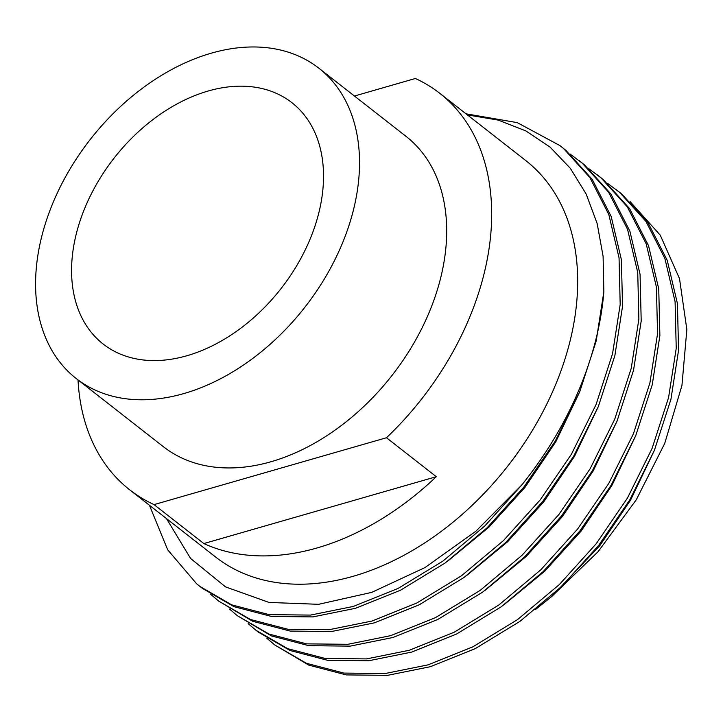 <?xml version="1.0" encoding="UTF-8"?>
<svg xmlns="http://www.w3.org/2000/svg" width="723" height="723" viewBox="0 0 723 723"><rect width="100%" height="100%" fill="white"/><g stroke="black" fill="none" stroke-linecap="round" stroke-linejoin="round"><path stroke-width="1.08" d="M358.951 176.945A196.972 136.213 128 0 1 248.459 361.563A196.972 136.213 128 0 1 76.204 378.527A196.972 136.213 128 0 1 36.15 269.806A196.972 136.213 128 0 1 146.642 85.187A196.972 136.213 128 0 1 318.897 68.224A196.972 136.213 128 0 1 358.951 176.945M318.897 68.224L406.064 136.394A196.972 136.213 128 0 1 446.118 245.124A196.972 136.213 128 0 1 335.617 429.733A196.972 136.213 128 0 1 163.371 446.697L76.204 378.527M607.564 183.344L619.593 192.363L645.937 221.401L664.88 258.482L675.092 301.69L676.231 348.359L668.576 397.56L652.083 448.441L627.437 498.066L596.294 543.633L559.466 584.446L517.541 619.593L472.842 646.841L427.989 664.88L385.205 673.52L343.913 673.086L306.453 663.307L274.749 644.952L266.832 638.237M615.978 189.444L621.934 194.189L648.278 223.226L667.221 260.316L677.424 303.515L678.563 350.185L670.917 399.385L654.414 450.266L629.778 499.891L598.626 545.458L561.798 586.272L519.873 621.419L475.174 648.667L430.321 666.705L387.537 675.345L346.254 674.911L308.784 665.133L274.758 644.952M467.401 114.912L498.156 120.081L525.829 130.881L550.167 147.194L570.366 168.36L586.19 194.08L597.162 223.561L603.099 256.267L603.85 291.749A284.51 196.755 128 0 1 521.581 485.205L484.753 526.01L442.828 561.156L398.129 588.405L353.276 606.443L310.492 615.083L269.2 614.649L231.731 604.871L200.027 586.507L196.557 583.696L167.673 549.796L149.435 505.269M603.85 291.749L596.204 340.949L579.701 391.83L555.056 441.455L523.913 487.031L487.085 527.835L445.16 562.982L400.461 590.239L355.608 608.269L312.824 616.909L271.541 616.475L234.071 606.696L202.368 588.341M465.992 113.809L517.243 122.621L559.945 145.612L563.56 148.54L589.905 177.569L608.847 214.659L619.051 257.858L620.189 304.537L612.544 353.728L596.041 404.618L571.405 454.243L540.262 499.81L503.434 540.614L461.509 575.761L416.8 603.018L371.956 621.048L329.173 629.688L287.881 629.254L250.42 619.484L218.708 601.12L210.8 594.414M559.945 145.612L565.892 150.366L592.236 179.394L611.179 216.484L621.391 259.684L622.53 306.362L614.875 355.562L598.382 406.443L573.737 456.068L542.593 501.635L505.766 542.44L463.841 577.587L419.141 604.844L374.288 622.874L331.505 631.513L290.212 631.08L252.752 621.31L218.717 601.129M570.212 154.126L582.241 163.145L608.585 192.182L627.528 229.272L637.731 272.472L638.87 319.141L631.224 368.341L614.722 419.223L590.085 468.847L558.942 514.415L522.105 555.228L480.189 590.375L435.481 617.623L390.628 635.662L347.844 644.301L306.561 643.868L269.101 634.089L237.388 615.734L229.48 609.019M580.958 162.051L584.573 164.971L610.917 194.008L629.86 231.098L640.063 274.297L641.202 320.967L633.556 370.167L617.062 421.048L592.417 470.673L561.274 516.249L524.446 557.053L482.521 592.2L437.813 619.448L392.969 637.487L350.185 646.127L308.893 645.693L271.432 635.915L237.397 615.734M588.884 168.739L600.912 177.759L627.266 206.787L646.208 243.877L656.412 287.076L657.55 333.746L649.905 382.946L633.402 433.836L608.757 483.461L577.614 529.028L540.786 569.832L498.861 604.979L454.161 632.236L409.308 650.266L366.525 658.906L325.242 658.472L287.772 648.703L256.069 630.339L248.161 623.633M597.306 174.83L603.253 179.584L629.597 208.613L648.54 245.703L658.743 288.902L659.882 335.58L652.236 384.772L635.734 435.662L611.098 485.287L579.954 530.854L543.118 571.658L501.202 606.805L456.493 634.062L411.649 652.092L368.866 660.732L327.573 660.298L290.113 650.528L258.4 632.164M72.02 259.485A153.195 105.947 128 0 1 157.957 115.897A153.195 105.947 128 0 1 291.929 102.702A153.195 105.947 128 0 1 323.082 187.266A153.195 105.947 128 0 1 237.144 330.854A153.195 105.947 128 0 1 103.172 344.049A153.195 105.947 128 0 1 72.02 259.485M354.442 96.023L415.391 78.491A251.685 174.053 128 0 1 439.774 93.303A251.685 174.053 128 0 1 490.944 232.228A251.685 174.053 128 0 1 386.48 437.74L436.294 476.701L203.85 543.56L154.044 504.609A251.685 174.053 128 0 1 129.661 489.796A251.685 174.053 128 0 1 78.021 379.946M439.774 93.303L525.775 160.56A251.685 174.053 128 0 1 576.945 299.485A251.685 174.053 128 0 1 435.761 535.381A251.685 174.053 128 0 1 215.662 557.062L129.661 489.796M203.85 543.56A251.685 174.053 -52 0 0 436.294 476.701M386.48 437.74L154.044 504.609M630.076 201.563L660.244 235.138L679.512 278.644L686.85 329.571L681.943 385.449L664.753 443.353L636.285 499.765L598.075 551.712L551.857 596.394L535.246 609.706M521.581 485.205L475.761 531.324L424.952 567.6L371.685 592.381L318.626 604.311L269.028 602.44L225.576 586.904L190.601 558.472L166.462 518.581M579.602 392.074L555.806 441.771L524.997 487.347L488.884 527.203L447.664 561.165M598.283 406.678L574.487 456.376L543.678 501.961L507.564 541.807L466.335 575.77M616.963 421.292L593.167 470.989L562.358 516.565L526.236 556.421L485.016 590.384M635.634 435.897L611.839 485.594L581.039 531.179L544.916 571.025L503.696 604.988M654.315 450.51L630.519 500.208L599.71 545.784L551.857 596.394M200.036 586.516L202.377 588.341M256.078 630.348L258.409 632.173M578.626 160.226L580.949 162.042"/></g></svg>
